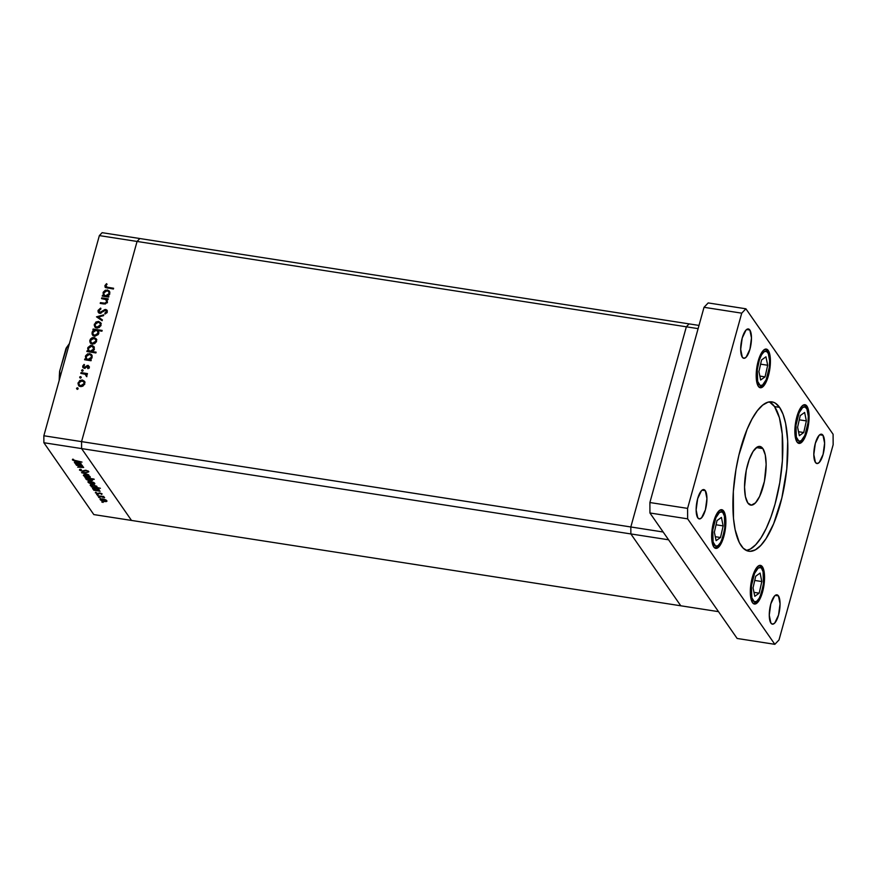 <?xml version="1.0" encoding="UTF-8"?>
<svg xmlns="http://www.w3.org/2000/svg" width="877" height="877" viewBox="0 0 877 877"><rect width="100%" height="100%" fill="white"/><g stroke="black" fill="none" stroke-linecap="round" stroke-linejoin="round"><path stroke-width="1.32" d="M686.34 326.803L630.826 526.967L630.87 533.94L680.793 605.788L718.504 611.653L131.517 520.434L81.594 448.585L43.883 442.732L93.817 514.58L131.517 520.434L81.594 448.585L81.561 441.624L137.064 241.449L99.364 235.595L43.85 435.759L81.561 441.624L137.064 241.449L139.849 238.533L102.138 232.679L139.849 238.533L137.064 241.449L139.849 238.533L137.064 241.449L81.561 441.624L43.85 435.759L99.364 235.595L102.138 232.679L99.364 235.595L698.114 328.634L686.34 326.803L630.826 526.967L630.87 533.94L680.793 605.788L630.87 533.94L668.57 539.793L718.504 611.653L668.57 539.793L630.87 533.94L680.793 605.788L93.817 514.58L43.883 442.732L43.85 435.759L43.883 442.732L81.594 448.585L81.561 441.624L81.594 448.585L131.517 520.434L81.594 448.585L630.87 533.94L81.594 448.585L81.561 441.624L663.155 531.999L630.826 526.967L630.87 533.94L630.826 526.967L81.561 441.624L137.064 241.449L686.34 326.803L630.826 526.967L686.34 326.803L689.114 323.887L686.34 326.803L689.114 323.887L699.002 325.422L689.114 323.887L686.34 326.803M76.332 465.216L82.537 465.895L81.605 466.038L83.655 467.463L77.691 467.167L82.734 467.035L76.332 465.216L82.734 467.035L77.691 467.167L83.556 467.222L81.605 466.038L82.537 465.895L76.332 465.216M82.559 471.409L79.544 470.127L80.651 469.25L81.298 469.623L80.421 470.236L81.956 471.015L85.727 470.247L88.829 471.76L87.908 472.199L87.163 471.826L87.733 471.212L86.023 470.587L82.559 471.409L86.341 470.62L87.81 471.311L87.163 471.826L87.908 472.199L88.741 471.486L86.078 470.291L82.35 471.092L80.377 470.171L81.298 469.623L80.651 469.25L79.467 470.028L79.632 469.436L79.467 470.028L82.559 471.409M81.506 472.659L87.086 472.44L83.238 472.911L88.752 474.841L81.506 472.659L88.752 474.841L83.238 472.911L87.086 472.44L81.506 472.659M85.869 474.841L89.005 475.827L90.265 477.198L88.04 477.559L84.543 476.496L83.359 475.181L85.869 474.841L83.49 475.663L87.733 477.516L89.772 477.516L90.145 476.704L85.869 474.841M90.441 481.429L93.576 482.416L94.837 483.786L92.611 484.148L89.114 483.084L87.93 481.769L90.441 481.429L88.062 482.251L92.304 484.104L94.343 484.104L94.727 483.282L90.441 481.429M98.739 490.736L99.046 489.596L98.739 490.736L100.142 491.241L93.718 490.232L94.606 490.09L92.534 488.368L95.725 488.138L99.309 489.892L98.739 490.736L99.309 489.892L95.056 488.018L92.644 488.84L94.606 490.09L93.718 490.232L100.142 491.241L98.739 490.736L99.309 489.892M101.787 502.006L103.19 502.411L102.324 501.819M102.565 498.86L105.689 499.846L106.95 501.216L104.736 501.589L100.987 500.383L100.055 499.21L102.565 498.86L100.186 499.693L104.429 501.545L106.468 501.545L106.841 500.723L102.565 498.86M98.608 497.412L100 497.818L99.134 497.237M97.599 495.823L103.804 496.503L103.08 496.678L104.615 497.599L97.599 495.823L104.549 497.708L103.08 496.678L103.804 496.503L97.599 495.823M96.613 494.551L98.016 494.957L97.15 494.376M99.956 492.984L101.984 493.773L101.644 494.431L100.559 493.389L97.796 493.872L95.319 492.622L97.709 493.565L99.956 492.984L97.544 493.543L95.768 492.216L95.407 492.819L97.796 493.872L100.208 493.312L101.644 494.431L102.105 493.904L99.956 492.984M96.349 487.36L96.667 486.198L96.349 487.36L100.406 488.281L91.383 486.878L92.271 486.735L90.199 485.003L93.05 484.707L96.974 486.527L96.349 487.36L96.974 486.527L92.721 484.652L90.309 485.485L92.271 486.735L91.383 486.878L100.406 488.281L96.349 487.36L96.974 486.527M86.384 478.162L94.223 479.379L90.463 478.798L92.6 480.3L91.011 480.98L86.987 479.894L85.825 478.36L86.384 478.162L85.814 479.006L90.068 480.881L92.469 480.048L90.463 478.798L94.003 479.061L84.981 477.658L86.384 478.162L85.814 479.006M80.618 464.667L80.936 463.527L80.618 464.667L82.032 465.172L75.608 464.174L76.496 464.032L74.424 462.3L77.275 462.004L81.199 463.823L80.618 464.667L81.199 463.823L76.946 461.949L74.534 462.782L76.496 464.032L75.608 464.174L82.032 465.172L80.618 464.667L81.199 463.823M73.317 460.019L81.999 462.091L74.161 460.809L72.495 459.965L72.824 459.164L73.635 459.46L73.317 460.019L73.635 459.46L72.824 459.164L72.407 459.855L76.069 461.159L81.999 462.091L75.926 460.863L73.317 460.019L73.405 459.373M105.558 299.386L107.213 302.587L106.665 301.809L104.944 303.234L105.448 303.957L104.944 303.234L103.464 303.102L104.078 303.99L103.464 303.102L100.438 302.631L101.063 303.541L100.438 302.631L100.219 303.409L103.508 303.924L107.422 302.061L106.819 299.463L107.257 300.098L106.819 299.463L107.97 299.638L108.189 298.86L101.754 297.862L101.546 298.64L101.754 297.862L108.189 298.86L107.97 299.638L106.819 299.463L107.422 302.061L105.273 303.99L100.219 303.409L100.438 302.631L105.24 303.201L106.665 301.809L105.876 299.561L101.546 298.64L105.558 299.386L107.071 301.063M99.956 312.508L98.937 310.579L100.932 308.912L100.691 308.112L98.038 310.436L99.265 313.155L98.114 312.026L98.038 310.436L100.471 308.178L100.932 308.912L98.871 310.897L99.803 312.475L105.065 309.493L107.279 310.71L106.961 312.618L105.141 314.01L104.791 313.221L106.446 311.467L105.635 310.261L99.737 313.275L105.635 310.261L106.391 311.708L104.791 313.221L105.141 314.01L107.268 311.927L107.049 310.228L105.81 309.482L100.91 312.333L99.112 311.982L100.121 313.308M96.503 316.827L103.76 314.832L103.53 315.676L98.268 317.046L102.368 319.864L102.127 320.708L96.503 316.827L102.127 320.708L102.368 319.864L98.268 317.046L103.53 315.676L103.76 314.832L96.503 316.827M98.564 321.42L100.778 322.922L100.888 325.553L98.98 327.614L96.108 327.812L94.201 325.159L95.933 322.012L98.564 321.42L94.343 324.183L94.694 326.704L96.744 327.965L99.276 327.461L100.998 325.224L100.603 322.648L98.564 321.42M94.102 337.502L96.317 339.004L96.426 341.635L94.519 343.696L91.657 343.883L90.188 342.732L89.761 340.912L90.463 339.037L92.096 337.766L94.102 337.502L89.882 340.265L90.232 342.786L92.282 344.047L94.815 343.532L96.536 341.296L96.141 338.73L94.102 337.502M90.057 359.778L91.241 359.965L91.033 360.743L84.598 359.734L84.817 358.967L85.924 359.132L85.65 355.733L87.755 353.804L91.372 354.44L92.173 356.128L91.789 358.156L90.057 359.778L92.063 357.421L91.646 354.779L89.673 353.584L85.42 356.369L85.924 359.132L84.817 358.967L84.598 359.734L91.033 360.743L91.241 359.965L90.057 359.778L90.682 360.688L90.057 359.778M76.54 388.39L77.121 389.224L76.672 388.116L77.932 388.072L77.362 389.213L76.54 388.39L77.066 389.224L77.998 388.61L77.472 387.777L78.009 388.566L77.472 387.777L76.54 388.39L77.066 389.224M82.317 379.971L84.543 381.473L84.652 384.104L82.438 386.308L79.873 386.362L77.965 383.709L79.697 380.563L82.317 379.971L78.108 382.734L78.459 385.255L80.509 386.516L83.03 386.001L84.762 383.764L84.367 381.199L82.317 379.971M79.643 377.187L80.224 378.031L79.774 376.924L81.035 376.869L80.476 378.009L79.643 377.187L80.18 378.02L81.112 377.417L80.574 376.584L81.123 377.362L80.574 376.584L79.643 377.187L80.18 378.02M80.816 373.383L81.035 372.604L87.459 373.602L87.251 374.38L86.297 374.227L86.976 375.444L86.527 376.584L85.365 374.304L80.816 373.383L85.146 374.194L86.527 376.584L86.297 374.227L87.251 374.38L87.459 373.602L81.035 372.604L81.66 373.514L81.035 372.604L80.816 373.383M81.55 370.313L82.942 369.995L82.383 371.135L81.55 370.313L82.087 371.146L83.019 370.543L82.482 369.71L83.03 370.489L82.482 369.71L81.55 370.313L82.131 371.146M88.106 365.369L89.41 366.904L87.985 368.713L88.084 366.191L84.609 368.219L82.734 367.156L84.093 364.404L84.554 365.007L83.479 366.575L84.148 367.408L88.106 365.369L84.247 367.43L83.523 366.158L84.554 365.007L84.093 364.404L82.723 366.071L82.931 367.529L84.071 368.219L87.919 366.158L88.555 367.112L87.579 368.099L87.985 368.713L89.344 367.233L88.106 365.369M92.271 351.567L96.119 352.159L95.9 352.938L86.878 351.534L87.086 350.756L88.204 350.932L87.93 347.522L90.594 345.417L93.85 346.481L94.047 349.945L92.271 351.567L94.343 349.221L93.927 346.579L91.953 345.385L87.689 348.158L88.204 350.932L87.086 350.756L86.878 351.534L95.9 352.938L96.119 352.159L92.271 351.567L92.907 352.466L92.271 351.567M94.091 329.982L92.907 329.796L93.115 329.028L102.138 330.421L101.929 331.199L98.169 330.618L98.86 332.646L98.136 334.619L94.804 336.209L93.006 335.54L92.041 334.016L92.206 331.966L93.39 330.399L92.085 332.339L92.491 334.981L94.475 336.176L98.728 333.392L98.169 330.618L101.929 331.199L102.138 330.421L93.115 329.028L92.907 329.796L94.091 329.982M107.707 296.13L108.891 296.316L108.682 297.095L102.247 296.086L102.466 295.319L103.574 295.483L103.311 292.085L105.404 290.155L109.022 290.791L109.833 292.469L109.439 294.497L107.707 296.13L109.713 293.773L109.307 291.131L107.323 289.936L103.069 292.71L103.574 295.483L102.466 295.319L102.247 296.086L108.682 297.095L108.891 296.316L107.707 296.13L108.331 297.04L107.707 296.13M105.81 285.792L106.49 287.075L113.604 288.259L113.385 289.026L105.426 287.503L104.922 285.606L106.512 283.688L107.06 284.247L105.81 285.792L107.06 284.247L106.512 283.688L104.922 285.606L105.108 287.163L113.385 289.026L113.604 288.259L107.75 287.349L108.375 288.248L105.81 285.792L107.126 288.051M77.998 388.61L77.472 387.777M77.242 389.399L78.174 388.796M78.031 388.785L77.297 389.256M78.864 385.737L78.108 382.734L78.798 383.731L79.116 386.209M82.8 380.958L85.069 382.208M84.883 381.977L82.69 380.947M80.936 386.625L79.511 384.85M84.104 382.394L84.762 384.159M83.973 383.644L80.717 385.737L81.287 386.56L79.16 384.806L78.897 382.854L82.098 380.75L83.655 381.681L84.51 384.422L83.567 381.561L80.574 380.947L78.798 383.348L79.423 385.102L80.969 385.77L82.975 385.113L83.973 383.644M79.16 384.806L80.739 386.549M84.762 383.764L83.655 381.681M81.112 377.417L80.574 376.584M80.344 378.195L81.276 377.592M81.133 377.581L80.399 378.064M84.905 374.106L86.374 374.336L84.905 374.106M86.911 375.115L86.297 374.227L86.911 375.115M86.691 376.397L86.187 375.663L86.691 376.397M85.146 374.194L86.187 375.663M86.889 376.682L85.847 375.213M83.019 370.543L82.482 369.71M82.252 371.322L83.183 370.719M83.041 370.708L82.306 371.19M87.996 368.702L87.579 368.099L87.996 368.702M89.048 367.814L88.555 367.112L89.048 367.814M87.919 366.158L88.555 367.112M89.257 368.121L87.974 367.288M84.532 365.029L84.093 364.404L84.532 365.029M84.247 367.43L83.523 366.158M84.225 367.167L84.948 368.45M85.365 367.956L84.926 367.32L85.365 367.956M86.319 367.134L85.847 366.465L86.319 367.134M87.503 366.191L87.031 365.512L87.503 366.191M85.442 359.866L84.817 358.967L85.442 359.866M86.56 360.041L85.924 359.132L86.56 360.041M86.626 360.151L86.121 357.377L86.417 359.855M86.099 357.345L85.42 356.369L86.099 357.345M90.123 354.571L89.673 353.584L91.964 355.338M92.074 355.459L90.046 354.56M88.226 360.348L87.108 359.449M91.449 356.04L92.074 357.827M90.748 360.019L89.235 360.513M91.274 357.312L88.018 359.46L88.643 360.37L86.494 358.572L86.198 356.511L89.454 354.363L90.989 355.306L91.811 358.09L91.044 355.404L89.454 354.363L87.009 355.174L86.11 357.016L86.702 358.825L88.27 359.493L90.046 359L91.274 357.312M89.454 360.491L90.375 360.228M86.494 358.572L88.04 360.272M92.074 357.41L90.989 355.306M87.722 351.666L87.086 350.756L87.722 351.666M88.829 351.841L88.204 350.932L88.829 351.841M88.906 351.94L88.402 349.167L88.698 351.655M88.38 349.145L87.689 348.158L88.38 349.145M92.436 346.382L90.112 346.415L88.478 348.312L88.687 350.23L90.923 352.159L90.287 351.26L92.326 350.8L93.554 349.101L90.287 351.26L88.774 350.372L88.478 348.312L91.723 346.163L93.269 347.106L94.091 349.879L91.953 345.385L94.234 347.139M94.354 347.248L92.326 346.36M90.506 352.148L89.388 351.238M93.729 347.829L94.343 349.616M93.028 351.809L91.515 352.302M91.734 352.291L92.611 352.05M88.774 350.372L90.309 352.072M94.343 349.199L93.269 347.106M90.649 343.269L90.583 341.296M90.572 341.263L89.882 340.265L90.572 341.263M94.573 338.489L96.843 339.739M96.656 339.498L94.475 338.478M90.583 341.274L90.901 343.74M92.721 344.157L91.296 342.381M95.889 339.925L96.536 341.69M95.746 341.175L92.491 343.269L93.061 344.091L90.945 342.337L90.671 340.386L93.883 338.281L95.429 339.213L96.295 341.953L95.341 339.092L92.359 338.478L90.583 340.879L91.197 342.633L92.754 343.302L94.749 342.644L95.746 341.175M90.945 342.337L92.513 344.069M96.536 341.296L95.429 339.213M93.751 329.927L93.115 329.028L93.751 329.927M94.168 330.092L95.396 330.278L94.168 330.092M96.81 330.497L98.235 330.717L96.81 330.497M92.885 335.431L92.776 333.37L93.094 335.836M92.776 333.337L92.085 332.339L92.776 333.337M98.147 331.955L98.75 333.6M94.76 336.22L93.806 335.376M92.874 332.449L96.13 330.3L97.654 331.199L98.487 334.038L97.95 333.249L94.694 335.398L95.253 336.209L93.159 334.455L92.874 332.449L93.094 334.356L95.209 335.431L97.49 334.192L97.928 331.769L96.623 330.421L94.573 330.497L92.874 332.449M98.739 333.348L97.654 331.199M93.159 334.455L94.727 336.209M95.1 327.187L94.343 324.183L95.034 325.192L95.352 327.658M99.035 322.407L101.304 323.657M101.118 323.427L98.937 322.396M97.172 328.086L95.746 326.299M100.351 323.854L100.998 325.608M100.208 325.093L96.952 327.187L97.522 328.009L95.407 326.255L95.133 324.304L98.334 322.199L99.89 323.131L100.745 325.871L99.945 323.207L98.334 322.199L95.922 322.977L95.045 324.797L95.659 326.562L97.204 327.22L99.211 326.562L100.208 325.093M95.407 326.255L96.974 327.998M100.998 325.214L99.89 323.131M97.654 317.617L98.509 317.397L97.654 317.617M98.969 318.055L102.236 320.313L98.969 318.055M98.75 312.859L98.038 310.436L98.86 311.094M101.359 312.968L100.91 312.333L101.359 312.968M103.19 311.631L102.741 310.984L103.19 311.631M104.78 310.392L104.33 309.756L104.78 310.392M105.295 313.933L104.791 313.221L105.295 313.933M106.994 312.574L106.391 311.708L106.994 312.574M105.635 310.261L106.391 311.708M107.093 312.716L106.336 311.28M98.893 311.028L98.772 312.925M107.049 311.795L107.147 312.486M100.362 313.429L99.616 312.53M101.754 297.862L102.39 298.772L101.754 297.862M105.426 299.342L106.884 299.561L105.426 299.342M107.367 302.817L106.26 300.405M106.972 300.943L107.443 302.083M103.091 296.218L102.466 295.319L103.091 296.218M104.21 296.393L103.574 295.483L104.21 296.393M104.286 296.503L103.771 293.729L104.078 296.207M103.749 293.696L103.069 292.71L103.749 293.696M107.772 290.923L107.323 289.936L109.614 291.69M109.724 291.8L107.696 290.912M105.876 296.7L104.769 295.801M109.099 292.392L109.724 294.179M108.397 296.371L106.884 296.854M108.923 293.663L105.668 295.812L106.292 296.722L104.144 294.924L103.848 292.863L107.104 290.715L108.638 291.657L109.472 294.442L108.704 291.756L107.104 290.715L105.087 291.186L103.76 293.367L104.352 295.176L105.92 295.845L107.696 295.352L108.923 293.663M107.104 296.843L108.024 296.579M104.144 294.924L105.689 296.623M109.724 293.762L108.638 291.657M105.569 287.59L104.922 285.606L105.777 286.209M106.972 284.334L106.512 283.688L106.972 284.334M107.202 288.084L106.643 287.667M105.865 286.045L105.58 287.667M106.468 501.545L106.841 500.723M100.395 498.914L100.186 499.693L100.395 498.914M100.976 499.813L104.681 501.282L106.051 500.603L104.199 501.216L100.976 499.813L102.773 499.177L106.183 500.131L106.139 500.931L106.336 500.23M106.051 500.603L102.85 498.914L100.877 499.441L101.063 498.772M99.463 492.94L99.287 493.576L99.463 492.94M98.969 492.973L98.706 493.904L98.969 492.973M95.768 492.216L95.407 492.819M92.863 488.083L92.644 488.84L92.863 488.083M98.52 489.772L95.341 488.061L93.675 488.357L93.444 488.982L95.264 488.336L98.652 489.3L98.63 490.133L96.7 490.418L93.444 488.982L93.554 487.93M91.109 485.617L92.271 486.735L94.365 487.053L91.109 485.617L93.006 484.707L96.185 486.406L94.859 487.119L96.185 486.932L96.492 486.055M90.528 484.718L90.309 485.485L90.528 484.718M94.343 484.104L94.727 483.282M88.281 481.473L88.062 482.251L88.281 481.473M93.927 483.161L92.085 483.786L88.763 482.021L90.737 481.473L94.058 482.69L88.763 482.01L88.95 481.341M91.679 479.916L88.5 478.206L86.812 478.502L86.604 479.127L88.424 478.48L91.679 479.916L89.849 480.563L86.604 479.127L86.724 477.932M89.772 477.516L90.145 476.704M83.71 474.895L83.49 475.663L83.71 474.895M89.355 476.573L87.503 477.198L84.181 475.433L86.154 474.885L89.487 476.101L84.192 475.422L84.378 474.753M80.377 470.171L81.298 469.623M87.908 472.199L88.226 471.048L87.908 472.199L88.741 471.486M87.81 471.311L87.163 471.826M85.025 470.258L84.817 471.015L85.025 470.258M82.734 467.035L81.923 467.507M75.334 462.913L76.496 464.032L78.579 464.35L75.247 462.574L77.231 462.004L80.52 464.065L80.717 463.352M74.753 462.015L74.534 462.782L74.753 462.015M80.41 463.703L78.579 464.35L80.41 464.218L80.541 463.231L75.247 462.552L75.444 461.861M72.561 459.285L72.407 459.855L72.561 459.285M72.824 459.164L72.407 459.855M93.444 488.982L97.194 490.473L98.52 490.287L98.827 489.41M96.185 486.406L93.368 485.047L91.022 485.255L91.219 484.564M88.851 482.372L92.798 483.863L94.212 482.799M86.604 479.127L90.342 480.618L91.964 479.566M84.28 475.783L87.996 477.263L89.344 477.066L89.64 476.211M689.114 323.887L139.849 238.533L689.114 323.887M759.57 565.402L762.573 569.041L763.878 576.112L763.297 585.617L759.833 597.522L755.941 602.762A2.16 1.929 -125.7 0 0 756.687 601.315A17.408 5.81 -81.2 0 1 751.15 589.212A17.408 5.81 -81.2 0 1 758.188 568.077L760.534 567.616L761.554 568.373L763.078 571.705L763.461 583.512L761.357 593.258L759.153 598.322L756.687 601.315L754.341 601.786L751.786 597.686L751.414 585.891L754.56 573.394L758.188 568.077A17.408 5.81 -81.2 0 1 763.724 580.179A17.408 5.81 -81.2 0 1 756.687 601.315A2.16 1.929 54.3 0 1 754.582 603.069A19.568 6.534 -81.2 0 1 753.464 603.639M760.085 573.076L755.7 576.233L753.047 587.853L754.79 596.316L759.175 593.17L761.828 581.55L760.085 573.076L761.828 581.55L759.175 593.17L753.979 592.359L759.175 593.17L754.79 596.316L753.047 587.853L755.7 576.233L760.085 573.076M754.735 580.442L761.828 581.55L754.735 580.442M720.883 509.745L723.898 513.385L725.202 520.456L724.621 529.96L721.157 541.865L717.265 547.105A2.16 1.929 -125.7 0 0 718.011 545.658A17.408 5.81 -81.2 0 1 712.475 533.556A17.408 5.81 -81.2 0 1 719.513 512.42L721.859 511.96L722.878 512.716L724.402 516.049L724.786 527.855L722.681 537.601L720.477 542.666L718.011 545.658L715.665 546.13L713.111 542.03L712.738 530.234L715.884 517.737L719.513 512.42A17.408 5.81 -81.2 0 1 725.049 524.523A17.408 5.81 -81.2 0 1 718.011 545.658A2.16 1.929 54.3 0 1 715.906 547.412A19.568 6.534 -81.2 0 1 714.788 547.982M721.409 517.419L717.013 520.576L714.371 532.196L716.114 540.66L720.499 537.502L723.152 525.893L721.409 517.419L723.152 525.893L720.499 537.502L715.303 536.702L720.499 537.502L716.114 540.66L714.371 532.196L717.013 520.576L721.409 517.419M716.06 524.786L723.152 525.893L716.06 524.786M804.11 404.768L807.125 408.408L808.419 415.479L807.849 424.994L804.384 436.889L800.482 442.129A2.16 1.929 -125.7 0 0 801.238 440.692A17.408 5.81 -81.2 0 1 795.691 428.59A17.408 5.81 -81.2 0 1 802.729 407.454L805.086 406.983L806.961 409.12L808.298 416.4L808.002 422.878L804.856 435.376L801.238 440.692L798.881 441.153L796.338 437.064L795.965 425.257L799.111 412.76L802.729 407.454A17.408 5.81 -81.2 0 1 808.276 419.557A17.408 5.81 -81.2 0 1 801.238 440.692A2.16 1.929 54.3 0 1 799.133 442.436A19.568 6.534 -81.2 0 1 798.004 443.017M804.626 412.453L800.241 415.599L797.599 427.22L799.342 435.694L803.727 432.536L806.369 420.916L804.626 412.453L806.369 420.916L803.727 432.536L798.519 431.725L803.727 432.536L799.342 435.694L797.599 427.22L800.241 415.599L804.626 412.453M799.287 419.82L806.369 420.916L799.287 419.82M761.817 386.472A2.16 1.929 -125.7 0 0 762.562 385.036A17.408 5.81 -81.2 0 1 757.015 372.933A17.408 5.81 -81.2 0 1 764.053 351.787L766.399 351.326L768.285 353.464L769.622 360.743L769.326 367.222L766.18 379.719L762.562 385.036L760.206 385.496L757.662 381.407L757.289 369.601L759.383 359.855L761.587 354.79L764.053 351.787A17.408 5.81 -81.2 0 1 769.6 363.889A17.408 5.81 -81.2 0 1 762.562 385.036A2.16 1.929 54.3 0 1 760.458 386.779A19.568 6.534 -81.2 0 1 759.329 387.36M765.95 356.796L761.565 359.943L758.923 371.563L760.655 380.026L765.051 376.88L767.693 365.26L765.95 356.796L767.693 365.26L765.051 376.88L759.844 376.069L765.051 376.88L760.655 380.026L758.923 371.563L761.565 359.943L765.95 356.796M760.6 364.163L767.693 365.26L760.6 364.163M774.534 406.577A75.565 25.225 98.8 0 0 769.403 401.874L774.534 406.577L779.565 407.367L774.534 406.577L779.423 417.781L782.24 433.983L782.372 460.896L779.752 482.799L775.038 504.111L770.916 517.068L766.191 528.436L761.05 537.776L755.7 544.738L750.328 549.046L746.316 550.46A75.565 25.225 98.8 0 0 778.732 488.401A75.565 25.225 98.8 0 0 774.534 406.577M741.186 545.746A75.565 25.225 -81.2 0 1 737.743 460.217A75.565 25.225 -81.2 0 1 771.979 401.885A75.565 25.225 -81.2 0 1 779.565 407.367L775.356 403.168L773.021 402.115L768.011 402.17L762.716 405.097L757.322 410.754L752.049 418.954L747.094 429.357L738.894 455.141L735.956 469.524L733.336 491.438L733.479 518.351L735.112 529.642L739.344 542.644L743.203 548.191L747.719 550.997L750.175 551.326L755.36 549.835L760.721 545.516L766.081 538.555L773.646 523.755L781.846 497.972L786.779 468.932L787.699 441.043L785.639 423.47L783.029 414.218L779.565 407.367A75.565 25.225 -81.2 0 1 782.997 492.896A75.565 25.225 -81.2 0 1 748.772 551.227A75.565 25.225 -81.2 0 1 741.186 545.746M749.846 330.026L746.612 329.522L749.846 330.026L748.081 328.93L746.009 330.07L742.205 338.051L740.681 349.298L742.304 357.213A14.843 4.955 -81.2 0 1 741.635 340.408A14.843 4.955 -81.2 0 1 748.355 328.952A14.843 4.955 -81.2 0 1 749.846 330.026A14.843 4.955 -81.2 0 1 750.526 346.832A14.843 4.955 -81.2 0 1 743.795 358.287A14.843 4.955 -81.2 0 1 742.304 357.213L744.08 358.309L746.152 357.169L749.945 349.189L751.479 337.941L749.846 330.026M762.409 566.783L760.074 565.336L757.344 566.838L754.626 571.07L752.334 577.362L750.317 592.183L750.898 598.443L752.466 602.62A19.568 6.534 -81.2 0 1 751.578 580.464A19.568 6.534 -81.2 0 1 760.436 565.369A19.568 6.534 -81.2 0 1 762.409 566.783A19.568 6.534 -81.2 0 1 763.297 588.927A19.568 6.534 -81.2 0 1 754.428 604.034A19.568 6.534 -81.2 0 1 752.466 602.62L754.801 604.056L757.531 602.554L760.249 598.333L762.53 592.041L764.558 577.219L763.977 570.96L762.409 566.783M806.95 406.15L804.626 404.714L801.896 406.215L799.177 410.436L796.886 416.739L794.869 431.55L795.439 437.82L797.018 441.986A19.568 6.534 -81.2 0 1 796.119 419.842A19.568 6.534 -81.2 0 1 804.987 404.735A19.568 6.534 -81.2 0 1 806.95 406.15A19.568 6.534 -81.2 0 1 807.838 428.305A19.568 6.534 -81.2 0 1 798.98 443.4A19.568 6.534 -81.2 0 1 797.018 441.986L799.342 443.433L802.071 441.931L804.79 437.711L807.081 431.407L809.098 416.586L808.528 410.326L806.95 406.15M768.274 350.493L765.95 349.057L763.209 350.559L760.502 354.779L758.21 361.072L756.193 375.893L756.763 382.153L758.342 386.329A19.568 6.534 -81.2 0 1 757.443 364.185A19.568 6.534 -81.2 0 1 766.312 349.079A19.568 6.534 -81.2 0 1 768.274 350.493A19.568 6.534 -81.2 0 1 769.162 372.637A19.568 6.534 -81.2 0 1 760.304 387.744A19.568 6.534 -81.2 0 1 758.342 386.329L760.666 387.777L763.396 386.275L766.114 382.043L768.405 375.751L770.423 360.929L769.853 354.67L768.274 350.493M723.733 511.127L721.398 509.68L718.669 511.181L715.95 515.402L713.659 521.705L711.642 536.527L712.223 542.786L713.79 546.952A19.568 6.534 -81.2 0 1 712.902 524.808A19.568 6.534 -81.2 0 1 721.76 509.701A19.568 6.534 -81.2 0 1 723.733 511.127A19.568 6.534 -81.2 0 1 724.621 533.271A19.568 6.534 -81.2 0 1 715.753 548.377A19.568 6.534 -81.2 0 1 713.79 546.952L716.125 548.399L718.855 546.897L721.574 542.677L723.854 536.373L725.882 521.563L725.301 515.292L723.733 511.127M778.436 595.9L775.202 595.395L778.436 595.9L776.671 594.803L774.599 595.943L770.795 603.924L769.261 615.172L770.894 623.087A14.843 4.955 -81.2 0 1 770.225 606.281A14.843 4.955 -81.2 0 1 776.945 594.825A14.843 4.955 -81.2 0 1 778.436 595.9A14.843 4.955 -81.2 0 1 779.105 612.705A14.843 4.955 -81.2 0 1 772.385 624.161A14.843 4.955 -81.2 0 1 770.894 623.087L772.659 624.183L774.731 623.043L778.535 615.062L780.07 603.814L778.436 595.9M822.977 435.277L819.743 434.773L822.977 435.277L821.212 434.181L819.14 435.321L815.347 443.302L813.812 454.538L815.446 462.453A14.843 4.955 -81.2 0 1 814.766 445.659A14.843 4.955 -81.2 0 1 821.486 434.192A14.843 4.955 -81.2 0 1 822.977 435.277A14.843 4.955 -81.2 0 1 823.656 452.072A14.843 4.955 -81.2 0 1 816.936 463.527A14.843 4.955 -81.2 0 1 815.446 462.453L817.211 463.549L819.282 462.409L823.075 454.429L824.61 443.192L822.977 435.277M705.305 490.66L702.06 490.155L705.305 490.66L703.529 489.563L701.457 490.703L697.664 498.684L696.13 509.921L697.763 517.836A14.843 4.955 -81.2 0 1 697.083 501.041A14.843 4.955 -81.2 0 1 703.814 489.585A14.843 4.955 -81.2 0 1 705.305 490.66A14.843 4.955 -81.2 0 1 705.974 507.454A14.843 4.955 -81.2 0 1 699.254 518.91A14.843 4.955 -81.2 0 1 697.763 517.836L699.528 518.932L701.6 517.792L705.404 509.811L706.928 498.575L705.305 490.66M747.807 502.959A29.686 9.91 -81.2 0 1 746.459 469.359A29.686 9.91 -81.2 0 1 759.899 446.437A29.686 9.91 -81.2 0 1 762.88 448.596L756.412 447.588L762.88 448.596A29.686 9.91 -81.2 0 1 764.229 482.197A29.686 9.91 -81.2 0 1 750.789 505.108A29.686 9.91 -81.2 0 1 747.807 502.959L745.417 496.634L744.54 487.13L746.283 470.16L749.232 459.559L753.102 451.414L757.311 446.985L759.35 446.404L762.88 448.596L765.27 454.922L766.147 464.426L764.404 481.385L759.603 496.459L755.481 502.872L751.337 505.152L747.807 502.959M649.89 502.532L704.023 307.301L708.188 302.927L745.899 308.792L833.095 434.268L833.15 444.727L779.006 639.947L774.84 644.321L687.645 518.844L687.59 508.386L741.734 313.166L745.899 308.792L741.734 313.166L687.59 508.386L649.89 502.532L704.023 307.301L741.734 313.166L704.023 307.301L708.188 302.927L745.899 308.792L833.095 434.268L833.15 444.727L779.006 639.947L774.84 644.321L737.14 638.467L649.934 512.979L649.89 502.532L687.59 508.386L687.645 518.844L774.84 644.321L737.14 638.467L649.934 512.979L687.645 518.844L649.934 512.979L649.89 502.532M59.548 372.352L60.294 373.591A28.338 9.461 98.8 0 0 60.064 377.307A28.338 9.461 -81.2 0 1 60.294 373.591L61.061 373.712L59.724 373.109L59.746 370.796L66.816 347.226M67.463 346.864L67.704 346.853A28.338 9.461 -81.2 0 1 69.075 344.793A28.338 9.461 98.8 0 0 67.704 346.853L66.378 347.763M59.252 380.201L59.362 375.213M59.592 371.574L65.994 348.487M67.31 346.568L68.943 344.508M66.959 347.106A26.99 9.011 98.8 0 0 65.72 349.254M86.001 374.819L86.702 375.838M88.456 366.487L89.158 367.496M83.655 367.068L84.367 368.077M106.27 310.644L106.972 311.664M80.322 469.951L80.509 469.261M87.864 471.519L88.029 470.927M82.811 467.32L82.986 466.696M755.941 602.762L753.606 603.738M717.265 547.105L714.93 548.07M800.482 442.129L798.158 443.104M759.482 387.448L763.516 384.817L765.709 381.232L769.173 369.338L769.743 359.822L768.449 352.751L765.435 349.112M59.57 371.749L59.165 380.53M69.415 343.565L66.235 347.983"/></g></svg>
